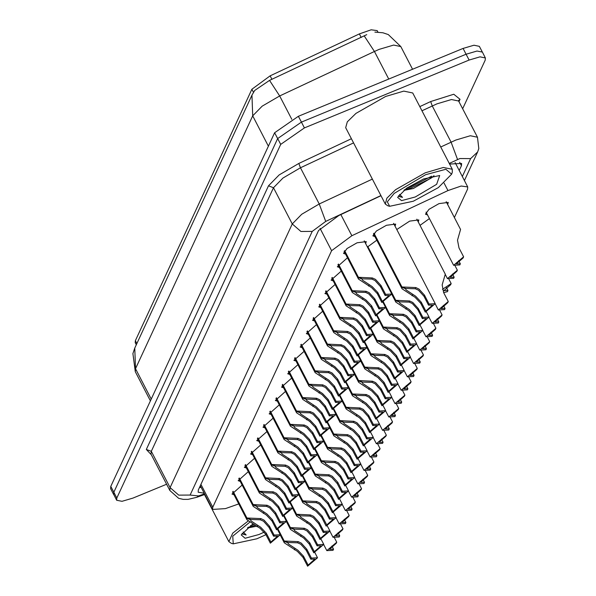 <?xml version="1.0" encoding="UTF-8"?>
<svg xmlns="http://www.w3.org/2000/svg" width="596" height="596" viewBox="0 0 596 596"><rect width="100%" height="100%" fill="white"/><g stroke="black" fill="none" stroke-linecap="round" stroke-linejoin="round"><path stroke-width="0.89" d="M419.994 225.363L429.433 218.553M427.541 214.91L425.477 214.21L428.971 209.338L439.043 203.609L448.267 202.402L447.648 204.488M234.049 494.784L231.986 494.077L242.132 485.055M240.248 481.412L238.184 480.711L248.331 471.682M246.439 468.039L244.375 467.338L254.522 458.309M252.637 454.666L250.573 453.966L260.72 444.944M258.828 441.293L256.764 440.593L266.911 431.571M265.026 427.921L262.963 427.22L273.11 418.198M271.217 414.555L269.154 413.848L279.3 404.826M277.416 401.183L275.352 400.482L285.499 391.453M283.607 387.81L281.543 387.109L291.69 378.08M314.584 320.953L312.52 320.253L322.667 311.224M308.385 334.326L306.322 333.626L316.469 324.596M339.362 267.47L337.299 266.762L347.446 257.74M333.164 280.843L331.1 280.135L341.247 271.113M326.973 294.208L324.909 293.508L335.056 284.486M320.775 307.581L318.711 306.88L328.858 297.858M302.194 347.699L300.131 346.991L310.278 337.969M295.996 361.064L293.932 360.364L304.079 351.342M289.805 374.437L287.741 373.737L297.888 364.715M345.553 254.097L343.49 253.397L346.984 248.525L357.064 242.795L366.279 241.581L365.661 243.675M367.404 247.035L376.836 240.225M374.951 236.575L372.887 235.874L376.381 231.01L386.454 225.273L395.67 224.066L395.051 226.16M396.794 229.512L409.653 221.123L418.869 219.917L418.25 222.01M377.939 32.095L377.164 30.605L371.196 29.8L359.358 33.92L270.1 75.819L251.885 89.266L135.389 340.711L135.225 342.707L136.298 344.771M454.405 217.533L467.562 189.133L467.748 186.921L461.118 186.026L447.968 190.608L351.841 235.725L331.6 250.67L212.75 507.211L212.563 509.424L225.43 508.589L238.78 503.911M113.784 494.673L113.821 492.229L277.661 138.577L301.42 122.083L466.102 54.243L477.001 51.01L482.365 52.105L485.382 57.931L485.204 60.144L462.682 108.755M366.756 34.62L269.519 80.408L254.73 90.428L251.929 95.166L252.667 115.847L135.508 368.723L134.778 348.042L251.929 95.166M113.635 494.442L110.618 488.623L110.796 486.403L274.629 132.781L298.387 116.287L463.07 48.447L473.969 45.214L479.333 46.309L482.216 51.874M166.597 484.235L132.93 498.107L122.031 501.34L116.667 500.238L116.846 498.025L280.679 144.403L304.437 127.909L469.119 60.062L480.026 56.836L485.382 57.931M116.667 500.238L113.65 494.419L113.829 492.199L277.661 138.577L280.679 144.403M459.218 170.456L461.416 165.71L461.602 163.49L449.578 164.042M380.978 195.734L338.826 215.521L318.584 230.466L198.356 489.979L198.17 492.192L204.152 493.197M201.135 487.379L199.466 487.573M443.402 305.346L445.041 308.512L444.512 309.644L438.343 309.972L448.274 301.524L443.677 292.651L442.172 284.91L445.287 274.167L416.805 219.216M445.041 308.512L441.025 308.586L447.745 302.664L448.274 301.524M374.027 233.148L401.913 286.944L415.852 287.592L418.973 289.06L424.479 295.147L429.075 304.027L435.251 303.699L425.32 312.148L420.716 303.267L415.136 297.344L401.987 288.732L401.749 287.309L373.804 233.401M405.556 288.36L405.936 289.798L415.65 296.242L421.245 302.135L425.842 311.008L432.569 305.085L428.554 305.159L423.95 296.286L418.459 290.163L415.323 288.725L405.883 288.486L401.913 286.944M405.764 288.755L401.749 287.309M425.32 312.148L425.842 311.008M428.554 305.159L429.075 304.027M344.63 250.663L358.434 277.289L372.373 277.937L375.495 279.405L381 285.491L385.597 294.364L391.766 294.044L381.835 302.485L377.238 293.612L371.658 287.689L358.509 279.077L358.263 277.654L344.413 250.923M362.077 278.704L362.457 280.142L372.165 286.587L377.767 292.472L382.364 301.353L389.091 295.43L385.076 295.504L380.471 286.631L374.981 280.507L371.844 279.07L362.405 278.831L358.434 277.289M362.279 279.092L358.263 277.654M381.835 302.485L382.364 301.353M385.076 295.504L385.597 294.364M458.704 260.653L460.343 263.812L459.821 264.952L453.645 265.28L463.584 256.831L458.98 247.958L457.482 240.218L460.596 229.475L446.195 201.694M460.343 263.812L456.327 263.886L463.055 257.971L463.584 256.831M439.848 310.59L442.076 314.897L432.145 323.345L438.321 323.017L438.842 321.877L437.203 318.718M438.842 321.877L434.827 321.952L441.554 316.036L442.076 314.897M433.65 323.963L435.885 328.269L425.954 336.718L432.122 336.39L432.651 335.25L431.012 332.084M432.651 335.25L428.636 335.325L435.356 329.409L435.885 328.269M427.459 337.336L429.686 341.642L419.755 350.09L425.931 349.763L426.453 348.623L424.814 345.457M426.453 348.623L422.437 348.697L429.165 342.774L429.686 341.642M421.26 350.701L423.495 355.015L413.564 363.456L419.733 363.128L420.262 361.995L418.623 358.829M420.262 361.995L416.246 362.07L422.966 356.147L423.495 355.015M338.439 264.035L352.236 290.662L366.175 291.31L369.296 292.77L374.802 298.864L379.406 307.737L385.575 307.409L375.644 315.858L371.04 306.985L365.46 301.062L352.31 292.45L352.072 291.019L338.215 264.289M355.887 292.077L356.266 293.515L365.974 299.959L371.569 305.845L376.173 314.718L382.893 308.803L378.877 308.877L374.281 300.004L368.79 293.88L365.653 292.442L356.207 292.204L352.236 290.662M356.088 292.465L352.072 291.019M375.644 315.858L376.173 314.718M378.877 308.877L379.406 307.737M332.24 277.408L346.045 304.035L359.984 304.675L363.106 306.143L368.611 312.237L373.208 321.11L379.376 320.782L369.445 329.23L364.849 320.357L359.269 314.435L346.12 305.822L345.874 304.392L332.024 277.661M349.688 305.443L350.068 306.888L359.775 313.325L365.378 319.218L369.974 328.091L376.702 322.175L372.679 322.25L368.082 313.369L362.591 307.253L359.455 305.815L350.016 305.569L346.045 304.035M349.889 305.837L345.874 304.392M369.445 329.23L369.974 328.091M372.679 322.25L373.208 321.11M326.049 290.781L339.847 317.4L353.786 318.048L356.907 319.516L362.413 325.61L367.017 334.483L373.185 334.155L363.255 342.603L358.65 333.723L353.07 327.8L339.921 319.195L339.683 317.765L325.826 291.034M343.497 318.815L343.877 320.253L353.584 326.697L359.179 332.59L363.776 341.463L370.503 335.548L366.488 335.623L361.891 326.742L356.401 320.618L353.264 319.18L343.817 318.942L339.847 317.4M343.698 319.21L339.683 317.765M363.255 342.603L363.776 341.463M366.488 335.623L367.017 334.483M319.851 304.154L333.656 330.773L347.587 331.421L350.716 332.888L356.222 338.975L360.818 347.855L366.987 347.528L357.056 355.976L352.459 347.095L346.879 341.173L333.73 332.568L333.484 331.138L319.635 304.407M337.299 332.188L337.679 333.626L347.386 340.07L352.988 345.963L357.585 354.836L364.312 348.913L360.289 348.988L355.693 340.115L350.202 333.991L347.066 332.553L337.627 332.315L333.656 330.773M337.5 332.583L333.484 331.138M357.056 355.976L357.585 354.836M360.289 348.988L360.818 347.855M367.829 246.52L395.722 300.317L409.653 300.965L412.782 302.433L418.28 308.519L422.884 317.4L429.053 317.072L419.122 325.513L414.525 316.64L408.938 310.717L395.789 302.105L395.55 300.682L367.605 246.774M399.365 301.732L399.745 303.17L409.452 309.615L415.047 315.5L419.651 324.38L426.371 318.458L422.355 318.532L417.759 309.659L412.268 303.535L409.132 302.098L399.692 301.859L395.722 300.317M399.566 302.12L395.55 300.682M419.122 325.513L419.651 324.38M422.355 318.532L422.884 317.4M383.332 301.74L389.523 313.69L403.462 314.338L406.584 315.798L412.089 321.892L416.686 330.765L422.862 330.437L412.931 338.886L408.327 330.013L402.747 324.09L389.598 315.478L389.359 314.047L383.049 301.881M393.166 315.105L393.546 316.543L403.254 322.987L408.856 328.873L413.453 337.753L420.18 331.83L416.164 331.905L411.56 323.032L406.07 316.908L402.933 315.47L393.494 315.232L389.523 313.69M393.375 315.493L389.359 314.047M412.931 338.886L413.453 337.753M416.164 331.905L416.686 330.765M377.134 315.105L383.332 327.062L397.264 327.711L400.393 329.171L405.891 335.265L410.495 344.138L416.664 343.81L406.733 352.258L402.136 343.385L396.549 337.463L383.399 328.85L383.161 327.42L376.858 315.254M386.975 328.478L387.355 329.916L397.063 336.353L402.658 342.246L407.262 351.118L413.982 345.203L409.966 345.278L405.369 336.405L399.879 330.281L396.742 328.843L387.303 328.605L383.332 327.062M387.177 328.865L383.161 327.42M406.733 352.258L407.262 351.118M409.966 345.278L410.495 344.138M370.935 328.478L377.134 340.435L391.073 341.076L394.194 342.544L399.7 348.638L404.297 357.511L410.473 357.183L400.542 365.631L395.938 356.758L390.358 350.835L377.208 342.223L376.97 340.793L370.66 328.627M380.777 341.843L381.157 343.281L390.864 349.725L396.467 355.618L401.063 364.491L407.791 358.576L403.775 358.65L399.171 349.77L393.68 343.646L390.544 342.208L381.105 341.97L377.134 340.435M380.986 342.238L376.97 340.793M400.542 365.631L401.063 364.491M403.775 358.65L404.297 357.511M455.15 265.898L457.385 270.204L447.454 278.652L453.623 278.325L454.152 277.185L452.513 274.018M454.152 277.185L450.136 277.259L456.856 271.344L457.385 270.204M448.959 279.271L451.194 283.577L442.47 289.388M443.647 292.606L447.432 291.697L447.954 290.557L446.315 287.391M447.954 290.557L443.938 290.632L450.665 284.709L451.194 283.577M265.935 534.687L256.913 538.821L233.252 543.872L232.745 536.169L249.486 522.431M242.095 533.286L242.252 533.778L246.126 534.985L243.131 531.945M247.698 527.713L248.815 527.736L247.504 527.87M248.815 527.736L256.064 526.35M264.319 532.101L258.887 534.567L245.12 538.233L241.216 534.932L252.369 524.368M233.252 543.872L231.345 543.343L228.879 541.63L232.701 533.1L248.033 521.135M248.234 527.289L254.611 525.59M250.514 525.627L253.211 524.845M242.132 533.472L242.959 534.187L246.126 534.985M389.657 206.276L387.743 205.747L385.284 204.033L386.908 198.133L395.565 189.714L425.194 172.847L443.364 167.469L452.297 169.294L452.275 172.296L451.612 174.166L438.343 187.569L413.319 201.217L389.657 206.276L387.296 201.806L394.157 193.365L425.604 174.695L445.868 169.301L451.612 174.166M385.284 204.033L345.702 127.686L347.334 121.785L355.983 113.359L385.612 96.5L403.783 91.114L412.723 92.946L452.297 169.294M398.5 195.689L398.657 196.173L402.531 197.38L399.536 194.348M404.103 190.109L405.22 190.139L403.909 190.266M405.22 190.139L413.378 188.448L433.843 176.431M415.285 196.963L401.525 200.636L397.621 197.328L406.636 188.224L423.637 178.949L439.706 175.515L436.652 184.283L415.285 196.963M404.639 189.692L411.411 187.859L430.96 178.167L434.074 175.664M406.912 188.023L410.882 186.831L431.69 176.2M398.538 195.868L399.365 196.591L402.531 197.38M415.069 364.074L417.297 368.38L407.366 376.828L413.542 376.501L414.064 375.368L412.425 372.202M414.064 375.368L410.048 375.443L416.775 369.52L417.297 368.38M408.871 377.447L411.106 381.753L401.175 390.201L407.344 389.873L407.873 388.734L406.234 385.575M407.873 388.734L403.857 388.808L410.577 382.893L411.106 381.753M402.68 390.82L404.907 395.126L394.977 403.574L401.153 403.246L401.674 402.106L400.035 398.94M401.674 402.106L397.659 402.181L404.386 396.265L404.907 395.126M396.482 404.192L398.717 408.498L388.786 416.947L394.954 416.619L395.483 415.479L393.844 412.313M395.483 415.479L391.468 415.554L398.188 409.638L398.717 408.498M364.745 341.851L370.943 353.8L384.874 354.449L388.003 355.916L393.502 362.01L398.106 370.883L404.274 370.556L394.343 379.004L389.747 370.123L384.159 364.201L371.01 355.596L370.772 354.166L364.461 342M374.586 355.216L374.966 356.654L384.673 363.098L390.268 368.991L394.872 377.864L401.592 371.941L397.577 372.016L392.98 363.143L387.489 357.019L384.353 355.581L374.914 355.343L370.943 353.8M374.787 355.611L370.772 354.166M394.343 379.004L394.872 377.864M397.577 372.016L398.106 370.883M358.546 355.223L364.745 367.173L378.683 367.821L381.805 369.289L387.311 375.376L391.907 384.256L398.083 383.928L388.145 392.369L383.548 383.496L377.968 377.573L364.819 368.961L364.581 367.538L358.27 355.372M368.388 368.589L368.768 370.027L378.475 376.471L384.077 382.364L388.674 391.237L395.401 385.314L391.386 385.388L386.782 376.516L381.291 370.392L378.155 368.954L368.715 368.715L364.745 367.173M368.596 368.984L364.581 367.538M388.145 392.369L388.674 391.237M391.386 385.388L391.907 384.256M352.355 368.596L358.554 380.546L372.485 381.194L375.614 382.662L381.112 388.748L385.716 397.621L391.885 397.301L381.954 405.742L377.357 396.869L371.77 390.946L358.621 382.334L358.382 380.904L352.072 368.738M362.197 381.962L362.577 383.399L372.284 389.844L377.879 395.729L382.483 404.61L389.203 398.687L385.187 398.761L380.591 389.888L375.1 383.764L371.964 382.327L362.524 382.088L358.554 380.546M362.398 382.349L358.382 380.904M381.954 405.742L382.483 404.61M385.187 398.761L385.716 397.621M346.157 381.969L352.355 393.919L366.294 394.567L369.416 396.027L374.921 402.121L379.518 410.994L385.694 410.666L375.756 419.115L371.159 410.242L365.579 404.319L352.43 395.707L352.191 394.276L345.881 382.111M355.998 395.334L356.378 396.772L366.086 403.209L371.688 409.102L376.285 417.975L383.012 412.06L378.996 412.134L374.392 403.261L368.902 397.137L365.765 395.699L356.326 395.461L352.355 393.919M356.207 395.722L352.191 394.276M375.756 419.115L376.285 417.975M378.996 412.134L379.518 410.994M313.66 317.519L327.457 344.145L341.396 344.793L344.518 346.261L350.023 352.348L354.627 361.228L360.796 360.9L350.865 369.341L346.261 360.468L340.681 354.546L327.532 345.933L327.293 344.51L313.436 317.78M331.108 345.561L331.488 346.999L341.195 353.443L346.79 359.336L351.387 368.209L358.114 362.286L354.099 362.361L349.494 353.488L344.011 347.364L340.875 345.926L331.428 345.687L327.457 344.145M331.309 345.948L327.293 344.51M350.865 369.341L351.387 368.209M354.099 362.361L354.627 361.228M307.462 330.892L321.266 357.518L335.198 358.166L338.327 359.626L343.832 365.72L348.429 374.593L354.598 374.266L344.667 382.714L340.07 373.841L334.49 367.918L321.341 359.306L321.095 357.876L307.245 331.152M324.909 358.934L325.289 360.371L334.997 366.816L340.592 372.701L345.196 381.582L351.923 375.659L347.9 375.733L343.303 366.86L337.813 360.736L334.676 359.299L325.237 359.06L321.266 357.518M325.111 359.321L321.095 357.876M344.667 382.714L345.196 381.582M347.9 375.733L348.429 374.593M301.271 344.264L315.068 370.891L329.007 371.539L332.128 372.999L337.634 379.093L342.238 387.966L348.407 387.638L338.476 396.087L333.872 387.214L328.292 381.291L315.142 372.679L314.904 371.248L301.047 344.518M318.718 372.306L319.098 373.744L328.806 380.181L334.401 386.074L338.997 394.947L345.725 389.032L341.709 389.106L337.105 380.233L331.622 374.109L328.478 372.671L319.039 372.433L315.068 370.891M318.92 372.694L314.904 371.248M338.476 396.087L338.997 394.947M341.709 389.106L342.238 387.966M390.291 417.565L392.518 421.871L382.587 430.312L388.763 429.992L389.285 428.852L387.646 425.686M389.285 428.852L385.269 428.926L391.997 423.004L392.518 421.871M384.092 430.93L386.327 435.244L376.396 443.685L382.565 443.357L383.094 442.225L381.447 439.058M383.094 442.225L379.078 442.299L385.798 436.376L386.327 435.244M377.901 444.303L380.129 448.609L370.198 457.058L376.374 456.73L376.895 455.597L375.257 452.431M376.895 455.597L372.88 455.672L379.607 449.749L380.129 448.609M371.703 457.676L373.938 461.982L364.007 470.43L370.176 470.102L370.705 468.963L369.058 465.804M370.705 468.963L366.689 469.037L373.409 463.122L373.938 461.982M365.512 471.049L367.739 475.355L357.809 483.803L363.977 483.475L364.506 482.335L362.867 479.169M364.506 482.335L360.491 482.41L367.218 476.495L367.739 475.355M359.314 484.421L361.548 488.727L351.618 497.168L357.786 496.848L358.315 495.708L356.669 492.542M358.315 495.708L354.3 495.783L361.02 489.86L361.548 488.727M339.966 395.334L346.157 407.292L360.096 407.932L363.225 409.4L368.723 415.494L373.327 424.367L379.496 424.039L369.565 432.487L364.961 423.614L359.381 417.692L346.231 409.079L345.993 407.649L339.683 395.483M349.807 408.7L350.187 410.145L359.895 416.582L365.49 422.475L370.094 431.348L376.814 425.432L372.798 425.507L368.201 416.626L362.711 410.502L359.574 409.072L350.135 408.826L346.157 407.292M350.008 409.094L345.993 407.649M369.565 432.487L370.094 431.348M372.798 425.507L373.327 424.367M333.767 408.707L339.966 420.657L353.905 421.305L357.026 422.773L362.532 428.867L367.129 437.74L373.305 437.412L363.366 445.86L358.77 436.98L353.19 431.057L340.04 422.452L339.802 421.022L333.492 408.856M343.609 422.072L343.989 423.51L353.696 429.954L359.299 435.847L363.895 444.72L370.623 438.805L366.607 438.872L362.003 429.999L356.512 423.875L353.376 422.437L343.937 422.199L339.966 420.657M343.817 422.467L339.802 421.022M363.366 445.86L363.895 444.72M366.607 438.872L367.129 437.74M327.577 422.08L333.767 434.03L347.706 434.678L350.835 436.145L356.334 442.232L360.938 451.112L367.106 450.785L357.175 459.225L352.571 450.353L346.991 444.43L333.842 435.818L333.604 434.395L327.293 422.229M337.418 435.445L337.798 436.883L347.505 443.327L353.1 449.22L357.704 458.093L364.424 452.17L360.409 452.245L355.812 443.372L350.321 437.248L347.185 435.81L337.746 435.572L333.767 434.03M337.619 435.84L333.604 434.395M357.175 459.225L357.704 458.093M360.409 452.245L360.938 451.112M321.378 435.452L327.577 447.402L341.515 448.05L344.637 449.518L350.143 455.605L354.739 464.478L360.915 464.157L350.977 472.598L346.38 463.725L340.8 457.803L327.651 449.19L327.405 447.767L321.102 435.594M331.22 448.818L331.6 450.256L341.307 456.7L346.909 462.585L351.506 471.466L358.233 465.543L354.218 465.618L349.614 456.745L344.123 450.621L340.986 449.183L331.547 448.944L327.577 447.402M331.428 449.205L327.405 447.767M350.977 472.598L351.506 471.466M354.218 465.618L354.739 464.478M315.187 448.825L321.378 460.775L335.317 461.423L338.446 462.883L343.944 468.978L348.548 477.85L354.717 477.523L344.786 485.971L340.182 477.098L334.602 471.175L321.453 462.563L321.214 461.133L314.904 448.967M325.029 462.191L325.409 463.628L335.116 470.073L340.711 475.958L345.315 484.839L352.035 478.916L348.019 478.99L343.423 470.117L337.932 463.993L334.796 462.556L325.356 462.317L321.378 460.775M325.23 462.578L321.214 461.133M344.786 485.971L345.315 484.839M348.019 478.99L348.548 477.85M308.989 462.191L315.187 474.148L329.126 474.788L332.248 476.256L337.753 482.35L342.35 491.223L348.526 490.895L338.588 499.344L333.991 490.471L328.411 484.548L315.262 475.936L315.016 474.505L308.713 462.34M318.83 475.563L319.21 477.001L328.918 483.438L334.52 489.331L339.117 498.204L345.844 492.289L341.828 492.363L337.224 483.49L331.734 477.366L328.597 475.928L319.158 475.683L315.187 474.148M319.039 475.951L315.016 474.505M338.588 499.344L339.117 498.204M341.828 492.363L342.35 491.223M295.072 357.637L308.877 384.264L322.808 384.904L325.938 386.372L331.443 392.466L336.04 401.339L342.208 401.011L332.277 409.459L327.681 400.587L322.101 394.664L308.952 386.052L308.706 384.621L294.856 357.891M312.52 385.672L312.9 387.117L322.607 393.554L328.202 399.447L332.806 408.32L339.534 402.404L335.511 402.479L330.914 393.598L325.423 387.475L322.287 386.037L312.848 385.798L308.877 384.264M312.721 386.066L308.706 384.621M332.277 409.459L332.806 408.32M335.511 402.479L336.04 401.339M288.881 371.01L302.679 397.629L316.618 398.277L319.739 399.745L325.245 405.839L329.849 414.712L336.017 414.384L326.087 422.832L321.482 413.952L315.902 408.029L302.753 399.424L302.515 397.994L288.658 371.263M306.329 399.044L306.709 400.482L316.416 406.926L322.011 412.819L326.608 421.692L333.335 415.77L329.32 415.844L324.716 406.971L319.233 400.847L316.089 399.409L306.649 399.171L302.679 397.629M306.53 399.439L302.515 397.994M326.087 422.832L326.608 421.692M329.32 415.844L329.849 414.712M282.683 384.375L296.488 411.002L310.419 411.65L313.548 413.117L319.054 419.204L323.65 428.084L329.819 427.757L319.888 436.197L315.291 427.325L309.711 421.402L296.562 412.79L296.316 411.367L282.467 384.636M300.131 412.417L300.511 413.855L310.218 420.299L315.813 426.192L320.417 435.065L327.144 429.142L323.121 429.217L318.525 420.344L313.034 414.22L309.898 412.782L300.459 412.544L296.488 411.002M300.332 412.812L296.316 411.367M319.888 436.197L320.417 435.065M323.121 429.217L323.65 428.084M276.492 397.748L290.289 424.374L304.228 425.022L307.35 426.49L312.855 432.577L317.459 441.45L323.628 441.129L313.697 449.57L309.093 440.697L303.513 434.775L290.364 426.162L290.125 424.739L276.268 398.009M293.94 425.79L294.32 427.228L304.027 433.672L309.622 439.557L314.219 448.438L320.946 442.515L316.93 442.59L312.326 433.717L306.843 427.593L303.699 426.155L294.26 425.917L290.289 424.374M294.141 426.177L290.125 424.739M313.697 449.57L314.219 448.438M316.93 442.59L317.459 441.45M270.293 411.121L284.098 437.747L298.03 438.395L301.159 439.855L306.664 445.95L311.261 454.822L317.43 454.495L307.499 462.943L302.902 454.07L297.315 448.147L284.173 439.535L283.927 438.105L270.077 411.374M287.741 439.163L288.121 440.6L297.829 447.037L303.424 452.93L308.028 461.803L314.755 455.888L310.732 455.962L306.135 447.089L300.645 440.965L297.508 439.528L288.069 439.289L284.098 437.747M287.942 439.55L283.927 438.105M307.499 462.943L308.028 461.803M310.732 455.962L311.261 454.822M264.103 424.494L277.9 451.12L291.839 451.761L294.96 453.228L300.466 459.322L305.07 468.195L311.239 467.867L301.308 476.316L296.704 467.443L291.124 461.52L277.974 452.908L277.736 451.477L263.879 424.747M281.55 452.528L281.923 453.973L291.638 460.41L297.233 466.303L301.829 475.176L308.557 469.261L304.541 469.335L299.937 460.455L294.454 454.331L291.31 452.9L281.871 452.655L277.9 451.12M281.752 452.923L277.736 451.477M301.308 476.316L301.829 475.176M304.541 469.335L305.07 468.195M353.123 497.787L355.35 502.1L345.419 510.541L351.588 510.213L352.117 509.081L350.478 505.915M352.117 509.081L348.101 509.155L354.829 503.233L355.35 502.1M346.924 511.159L349.159 515.466L339.228 523.914L345.397 523.586L345.926 522.454L344.279 519.287M345.926 522.454L341.91 522.528L348.63 516.605L349.159 515.466M340.733 524.532L342.961 528.838L333.03 537.287L339.199 536.959L339.727 535.819L338.088 532.66M339.727 535.819L335.712 535.893L342.439 529.978L342.961 528.838M334.535 537.905L336.77 542.211L326.839 550.659L333.008 550.332L333.536 549.192L331.89 546.025M333.536 549.192L329.521 549.266L336.241 543.351L336.77 542.211M302.798 475.563L308.989 487.513L322.928 488.161L326.057 489.629L331.555 495.723L336.159 504.596L342.327 504.268L332.397 512.716L327.793 503.843L322.212 497.921L309.063 489.309L308.825 487.878L302.515 475.712M312.639 488.929L313.019 490.366L322.727 496.811L328.322 502.704L332.926 511.577L339.645 505.661L335.63 505.736L331.033 496.855L325.543 490.732L322.406 489.294L312.967 489.055L308.989 487.513M312.84 489.323L308.825 487.878M332.397 512.716L332.926 511.577M335.63 505.736L336.159 504.596M296.599 488.936L302.798 500.886L316.737 501.534L319.858 503.002L325.364 509.096L329.96 517.969L336.137 517.641L326.198 526.089L321.602 517.209L316.022 511.286L302.872 502.681L302.626 501.251L296.324 489.085M306.441 502.301L306.821 503.739L316.528 510.183L322.131 516.076L326.727 524.949L333.455 519.027L329.439 519.101L324.835 510.228L319.344 504.104L316.208 502.666L306.769 502.428L302.798 500.886M306.649 502.696L302.626 501.251M326.198 526.089L326.727 524.949M329.439 519.101L329.96 517.969M290.408 502.309L296.599 514.259L310.538 514.907L313.667 516.374L319.165 522.461L323.77 531.341L329.938 531.014L320.007 539.455L315.403 530.582L309.823 524.659L296.674 516.047L296.435 514.624L290.125 502.45M300.25 515.674L300.63 517.112L310.337 523.556L315.932 529.449L320.536 538.322L327.256 532.399L323.241 532.474L318.644 523.601L313.153 517.477L310.017 516.039L300.578 515.801L296.599 514.259M300.451 516.069L296.435 514.624M320.007 539.455L320.536 538.322M323.241 532.474L323.77 531.341M284.21 515.682L290.408 527.631L304.347 528.279L307.469 529.74L312.975 535.834L317.571 544.707L323.747 544.386L313.809 552.827L309.212 543.954L303.632 538.032L290.483 529.419L290.237 527.989L283.934 515.823M294.051 529.047L294.431 530.485L304.139 536.929L309.741 542.814L314.338 551.695L321.065 545.772L317.05 545.847L312.446 536.974L306.955 530.85L303.818 529.412L294.379 529.173L290.408 527.631M294.26 529.434L290.237 527.989M313.809 552.827L314.338 551.695M317.05 545.847L317.571 544.707M278.019 529.054L284.21 541.004L298.149 541.652L301.278 543.112L306.776 549.207L311.38 558.08L317.549 557.752L307.618 566.2L303.014 557.327L297.434 551.404L284.285 542.792L284.046 541.362L277.736 529.196M287.861 542.42L288.24 543.857L297.948 550.294L303.543 556.187L308.147 565.06L314.867 559.145L310.851 559.219L306.255 550.346L300.764 544.222L297.627 542.785L288.188 542.546L284.21 541.004M288.062 542.807L284.046 541.362M307.618 566.2L308.147 565.06M310.851 559.219L311.38 558.08M257.904 437.866L271.709 464.485L285.64 465.133L288.769 466.601L294.275 472.695L298.872 481.568L305.04 481.24L295.109 489.688L290.513 480.808L284.925 474.885L271.776 466.281L271.538 464.85L257.681 438.12M275.352 465.901L275.732 467.338L285.439 473.783L291.034 479.676L295.638 488.549L302.366 482.633L298.343 482.7L293.746 473.827L288.255 467.704L285.119 466.266L275.68 466.027L271.709 464.485M275.553 466.296L271.538 464.85M295.109 489.688L295.638 488.549M298.343 482.7L298.872 481.568M251.713 451.239L265.511 477.858L279.45 478.506L282.571 479.974L288.077 486.06L292.681 494.941L298.849 494.613L288.918 503.054L284.314 494.181L278.734 488.258L265.585 479.646L265.347 478.223L251.49 451.492M269.161 479.273L269.534 480.711L279.248 487.155L284.843 493.048L289.44 501.921L296.167 495.999L292.152 496.073L287.548 487.2L282.064 481.076L278.921 479.638L269.481 479.4L265.511 477.858M269.362 479.668L265.347 478.223M288.918 503.054L289.44 501.921M292.152 496.073L292.681 494.941M245.515 464.604L259.32 491.231L273.251 491.879L276.38 493.346L281.886 499.433L286.482 508.313L292.651 507.986L282.72 516.427L278.123 507.554L272.536 501.631L259.387 493.019L259.148 491.596L245.291 464.865M262.963 492.646L263.343 494.084L273.05 500.528L278.645 506.414L283.249 515.294L289.969 509.371L285.953 509.446L281.357 500.573L275.866 494.449L272.73 493.011L263.29 492.773L259.32 491.231M263.164 493.034L259.148 491.596M282.72 516.427L283.249 515.294M285.953 509.446L286.482 508.313M239.324 477.977L253.121 504.603L267.06 505.252L270.182 506.712L275.687 512.806L280.291 521.679L286.46 521.351L276.529 529.799L271.925 520.926L266.345 515.004L253.196 506.391L252.957 504.961L239.1 478.238M256.772 506.019L257.144 507.457L266.859 513.901L272.454 519.787L277.051 528.667L283.778 522.744L279.762 522.819L275.158 513.946L269.675 507.822L266.531 506.384L257.092 506.146L253.121 504.603M256.973 506.406L252.957 504.961M276.529 529.799L277.051 528.667M279.762 522.819L280.291 521.679M233.125 491.35L246.93 517.976L260.862 518.617L263.991 520.085L269.496 526.179L274.093 535.052L280.262 534.724L270.331 543.172L265.734 534.299L260.147 528.376L246.997 519.764L246.759 518.334L232.902 491.603M250.573 519.392L250.953 520.83L260.661 527.266L266.256 533.159L270.86 542.032L277.58 536.117L273.564 536.191L268.967 527.318L263.477 521.195L260.34 519.757L250.901 519.511L246.93 517.976M250.774 519.779L246.759 518.334M270.331 543.172L270.86 542.032M273.564 536.191L274.093 535.052M359.358 33.92L361.191 37.444M270.1 75.819L271.925 79.343M251.885 89.266L253.464 92.313M135.389 340.711L136.864 343.549M200.934 484.414L212.75 507.211M320.015 228.32L331.6 250.67M340.867 214.56L351.841 235.725M444.095 183.136L447.968 190.608M374.921 32.124L382.923 32.758L388.257 34.575L400.78 46.533L393.636 45.072L379.093 49.379L374.407 51.45L279.658 95.919L262.166 106.185L252.667 115.847L268.401 146.214M269.519 80.408L279.658 95.919L291.802 119.356M151.25 399.089L135.508 368.723L135.262 371.68L150.416 400.899M364.231 35.902L374.407 51.45L388.726 79.074M463.07 48.447L466.079 54.251M110.796 486.403L113.821 492.229M274.629 132.781L277.647 138.607M298.387 116.287L301.397 122.091M462.34 176.476L470.624 158.588L459.903 158.536L449.272 163.46M440.735 146.989L455.754 140.067L470.289 135.761L477.441 137.222L458.659 100.992L451.507 99.525L436.972 103.838L421.953 110.752M419.822 106.632L430.662 101.544L432.279 105.902L451.068 142.139L457.557 159.572M430.662 101.544L453.794 94.213L460.06 99.338L458.995 101.633M151.265 454.659L146.325 449.481L268.468 185.84L279.159 174.963L298.827 163.423L351.431 138.734M116.846 498.025L113.829 492.199M469.119 60.062L466.102 54.243M304.437 127.909L301.42 122.083M151.079 454.301L169.86 490.53L170.106 487.58L151.324 451.343L150.93 453.928M380.889 195.555L325.729 221.444L312.237 231.412L190.094 495.045L178.74 495.127L170.106 487.58L292.241 223.94L301.747 214.277L319.233 204.011L300.451 167.781L282.966 178.04L273.46 187.703L151.324 451.343L146.325 449.481M325.729 221.444L319.233 204.011L372.351 179.083M353.57 142.854L300.451 167.781L298.827 163.423M312.237 231.412L300.876 231.486L292.241 223.94L273.46 187.703L268.468 185.84M190.094 495.045L198.55 495.969L204.502 493.883M460.06 99.338L458.525 100.597M198.55 495.969L196.836 497.273L204.815 494.479M464.418 180.484L477.612 151.995L470.624 158.588M459.68 162.365L461.416 165.71M423.95 296.286L424.479 295.147M415.323 288.725L415.852 287.592M412.082 295.728L412.603 294.595M420.716 303.267L421.245 302.135M380.471 286.631L381 285.491M371.844 279.07L372.373 277.937M368.596 286.073L369.125 284.94M377.238 293.612L377.767 292.472M374.281 300.004L374.802 298.864M365.653 292.442L366.175 291.31M362.405 299.445L362.927 298.313M371.04 306.985L371.569 305.845M368.082 313.369L368.611 312.237M359.455 305.815L359.984 304.675M356.207 312.818L356.736 311.686M364.849 320.357L365.378 319.218M361.891 326.742L362.413 325.61M353.264 319.18L353.786 318.048M350.016 326.191L350.537 325.051M358.65 333.723L359.179 332.59M355.693 340.115L356.222 338.975M347.066 332.553L347.587 331.421M343.817 339.556L344.346 338.424M352.459 347.095L352.988 345.963M417.759 309.659L418.28 308.519M409.132 302.098L409.653 300.965M405.883 309.1L406.412 307.968M414.525 316.64L415.047 315.5M411.56 323.032L412.089 321.892M402.933 315.47L403.462 314.338M399.692 322.473L400.214 321.341M408.327 330.013L408.856 328.873M405.369 336.405L405.891 335.265M396.742 328.843L397.264 327.711M393.494 335.846L394.023 334.714M402.136 343.385L402.658 342.246M399.171 349.77L399.7 348.638M390.544 342.208L391.073 341.076M387.303 349.219L387.825 348.086M395.938 356.758L396.467 355.618M392.98 363.143L393.502 362.01M384.353 355.581L384.874 354.449M381.105 362.584L381.634 361.452M389.747 370.123L390.268 368.991M386.782 376.516L387.311 375.376M378.155 368.954L378.683 367.821M374.914 375.957L375.435 374.824M383.548 383.496L384.077 382.364M380.591 389.888L381.112 388.748M371.964 382.327L372.485 381.194M368.715 389.33L369.244 388.197M377.357 396.869L377.879 395.729M374.392 403.261L374.921 402.121M365.765 395.699L366.294 394.567M362.524 402.702L363.046 401.57M371.159 410.242L371.688 409.102M349.494 353.488L350.023 352.348M340.875 345.926L341.396 344.793M337.627 352.929L338.148 351.796M346.261 360.468L346.79 359.336M343.303 366.86L343.832 365.72M334.676 359.299L335.198 358.166M331.428 366.302L331.957 365.169M340.07 373.841L340.592 372.701M337.105 380.233L337.634 379.093M328.478 372.671L329.007 371.539M325.237 379.674L325.759 378.542M333.872 387.214L334.401 386.074M368.201 416.626L368.723 415.494M359.574 409.072L360.096 407.932M356.326 416.075L356.855 414.943M364.961 423.614L365.49 422.475M362.003 429.999L362.532 428.867M353.376 422.437L353.905 421.305M350.135 429.448L350.657 428.308M358.77 436.98L359.299 435.847M355.812 443.372L356.334 442.232M347.185 435.81L347.706 434.678M343.937 442.813L344.466 441.681M352.571 450.353L353.1 449.22M349.614 456.745L350.143 455.605M340.986 449.183L341.515 448.05M337.746 456.186L338.267 455.053M346.38 463.725L346.909 462.585M343.423 470.117L343.944 468.978M334.796 462.556L335.317 461.423M331.547 469.559L332.076 468.426M340.182 477.098L340.711 475.958M337.224 483.49L337.753 482.35M328.597 475.928L329.126 474.788M325.356 482.931L325.878 481.799M333.991 490.471L334.52 489.331M330.914 393.598L331.443 392.466M322.287 386.037L322.808 384.904M319.039 393.047L319.568 391.915M327.681 400.587L328.202 399.447M324.716 406.971L325.245 405.839M316.089 399.409L316.618 398.277M312.848 406.412L313.369 405.28M321.482 413.952L322.011 412.819M318.525 420.344L319.054 419.204M309.898 412.782L310.419 411.65M306.649 419.785L307.178 418.653M315.291 427.325L315.813 426.192M312.326 433.717L312.855 432.577M303.699 426.155L304.228 425.022M300.459 433.158L300.98 432.025M309.093 440.697L309.622 439.557M306.135 447.089L306.664 445.95M297.508 439.528L298.03 438.395M294.26 446.531L294.789 445.398M302.902 454.07L303.424 452.93M299.937 460.455L300.466 459.322M291.31 452.9L291.839 451.761M288.069 459.903L288.591 458.771M296.704 467.443L297.233 466.303M331.033 496.855L331.555 495.723M322.406 489.294L322.928 488.161M319.158 496.304L319.687 495.172M327.793 503.843L328.322 502.704M324.835 510.228L325.364 509.096M316.208 502.666L316.737 501.534M312.967 509.669L313.489 508.537M321.602 517.209L322.131 516.076M318.644 523.601L319.165 522.461M310.017 516.039L310.538 514.907M306.769 523.042L307.298 521.91M315.403 530.582L315.932 529.449M312.446 536.974L312.975 535.834M303.818 529.412L304.347 528.279M300.578 536.415L301.099 535.283M309.212 543.954L309.741 542.814M306.255 550.346L306.776 549.207M297.627 542.785L298.149 541.652M294.379 549.788L294.908 548.655M303.014 557.327L303.543 556.187M293.746 473.827L294.275 472.695M285.119 466.266L285.64 465.133M281.871 473.276L282.4 472.136M290.513 480.808L291.034 479.676M287.548 487.2L288.077 486.06M278.921 479.638L279.45 478.506M275.68 486.641L276.201 485.509M284.314 494.181L284.843 493.048M281.357 500.573L281.886 499.433M272.73 493.011L273.251 491.879M269.481 500.014L270.01 498.882M278.123 507.554L278.645 506.414M275.158 513.946L275.687 512.806M266.531 506.384L267.06 505.252M263.29 513.387L263.812 512.255M271.925 520.926L272.454 519.787M268.967 527.318L269.496 526.179M260.34 519.757L260.862 518.617M257.092 526.76L257.621 525.627M265.734 534.299L266.256 533.159M200.301 485.777L212.563 509.424M455.128 162.566L467.748 186.921M134.778 348.042L132.908 353.577L135.262 371.68M400.78 46.533L412.559 69.255M458.443 100.657L458.659 100.992M169.86 490.53L178.658 498.308L183.203 499.388L188.142 499.366L196.836 497.273M477.612 151.995L478.804 148.553L477.441 137.222M438.343 309.972L435.341 304.176M435.251 303.699L393.606 223.366M401.987 288.732L373.498 233.781M391.766 294.044L364.216 240.881M358.509 279.077L344.108 251.303M453.645 265.28L426.095 212.116M432.145 323.345L429.142 317.549M425.954 336.718L422.944 330.922M419.755 350.09L416.753 344.287M413.564 363.456L410.555 357.66M385.575 307.409L382.781 302.023M352.31 292.45L337.917 264.676M379.376 320.782L376.583 315.396M346.12 305.822L331.719 278.049M373.185 334.155L370.392 328.761M339.921 319.195L325.528 291.414M366.987 347.528L364.193 342.134M333.73 332.568L319.329 304.787M429.053 317.072L426.259 311.678M395.789 302.105L391.855 294.521M422.862 330.437L420.068 325.051M389.598 315.478L385.664 307.894M416.664 343.81L413.87 338.424M383.399 328.85L379.466 321.259M410.473 357.183L407.679 351.796M377.208 342.223L373.275 334.632M447.454 278.652L445.264 274.421M228.879 541.63L204.495 494.591M407.366 376.828L404.364 371.032M401.175 390.201L398.165 384.405M394.977 403.574L391.974 397.778M388.786 416.947L385.776 411.143M404.274 370.556L401.481 365.162M371.01 355.596L367.076 348.004M398.083 383.928L395.29 378.535M364.819 368.961L360.885 361.377M391.885 397.301L389.091 391.907M358.621 382.334L354.687 374.75M385.694 410.666L382.9 405.28M352.43 395.707L348.496 388.115M360.796 360.9L358.002 355.507M327.532 345.933L313.131 318.16M354.598 374.266L351.804 368.879M321.341 359.306L306.94 331.532M348.407 387.638L345.613 382.252M315.142 372.679L300.742 344.905M382.587 430.312L379.585 424.516M376.396 443.685L373.387 437.889M370.198 457.058L367.196 451.261M364.007 470.43L360.997 464.634M357.809 483.803L354.806 478.007M351.618 497.168L348.608 491.372M379.496 424.039L376.702 418.653M346.231 409.079L342.298 401.488M373.305 437.412L370.503 432.018M340.04 422.452L336.107 414.861M367.106 450.785L364.312 445.391M333.842 435.818L329.908 428.233M360.915 464.157L358.114 458.764M327.651 449.19L323.717 441.606M354.717 477.523L351.923 472.136M321.453 462.563L317.519 454.972M348.526 490.895L345.725 485.509M315.262 475.936L311.328 468.344M342.208 401.011L339.415 395.625M308.952 386.052L294.551 358.27M336.017 414.384L333.224 408.99M302.753 399.424L288.352 371.643M329.819 427.757L327.025 422.363M296.562 412.79L282.161 385.016M323.628 441.129L320.834 435.736M290.364 426.162L275.963 398.389M317.43 454.495L314.636 449.108M284.173 439.535L269.772 411.762M311.239 467.867L308.445 462.481M277.974 452.908L263.574 425.134M345.419 510.541L342.417 504.745M339.228 523.914L336.219 518.118M333.03 537.287L330.028 531.49M326.839 550.659L323.829 544.863M342.327 504.268L339.534 498.874M309.063 489.309L305.13 481.717M336.137 517.641L333.335 512.247M302.872 502.681L298.939 495.09M329.938 531.014L327.144 525.62M296.674 516.047L292.74 508.462M323.747 544.386L320.946 538.993M290.483 529.419L286.549 521.835M317.549 557.752L314.755 552.365M284.285 542.792L280.351 535.201M305.04 481.24L302.246 475.846M271.776 466.281L257.383 438.5M298.849 494.613L296.056 489.219M265.585 479.646L251.184 451.872M292.651 507.986L289.857 502.592M259.387 493.019L244.993 465.245M286.46 521.351L283.666 515.965M253.196 506.391L238.795 478.618M280.262 534.724L277.468 529.337M246.997 519.764L232.604 491.991"/></g></svg>
